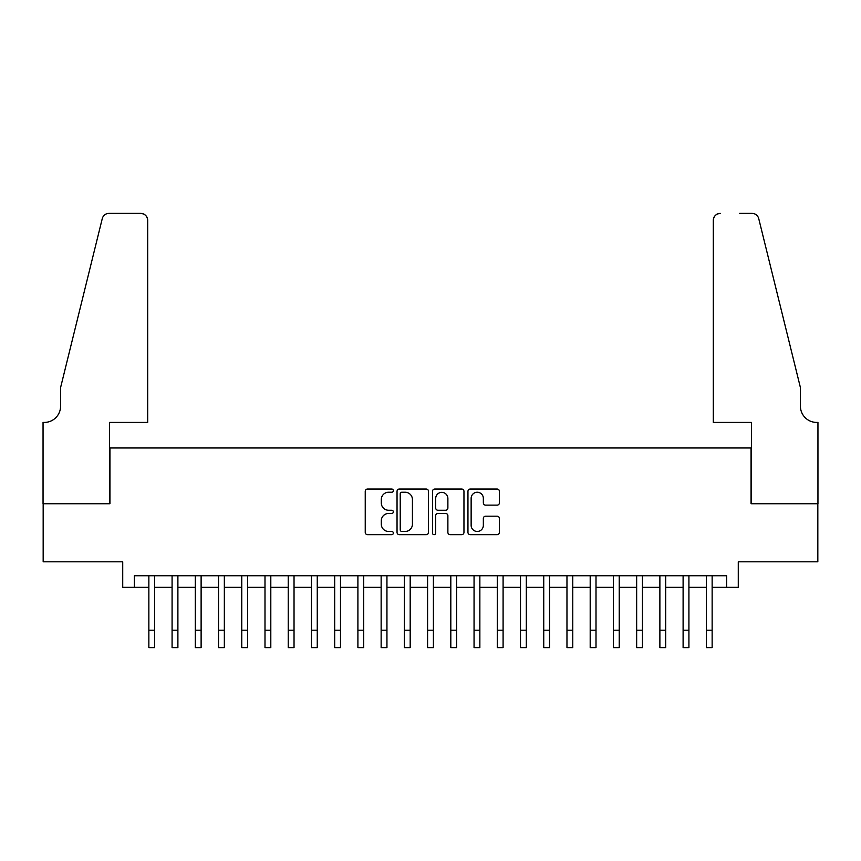 <?xml version="1.0" encoding="UTF-8"?>
<svg xmlns="http://www.w3.org/2000/svg" width="861" height="861" viewBox="0 0 861 861"><rect width="100%" height="100%" fill="white"/><g stroke="black" fill="none" stroke-linecap="round" stroke-linejoin="round"><path stroke-width="1.29" d="M393.337 490.652A1.593 1.593 0 0 0 391.744 489.059L367.518 489.059A2.282 2.282 0 0 0 365.236 491.34L365.236 532.378A2.282 2.282 0 0 0 367.518 534.659L391.744 534.659A1.593 1.593 0 0 0 393.337 533.067A1.593 1.593 0 0 0 391.744 531.463L388.602 531.463A7.297 7.297 0 0 1 381.305 524.166L381.305 520.754A7.297 7.297 0 0 1 388.602 513.457L391.744 513.457A1.593 1.593 0 0 0 393.337 511.854A1.593 1.593 0 0 0 391.744 510.261L388.602 510.261A7.297 7.297 0 0 1 381.305 502.964L381.305 499.541A7.297 7.297 0 0 1 388.602 492.244L391.744 492.244A1.593 1.593 0 0 0 393.337 490.652M497.131 505.127A2.282 2.282 0 0 0 499.412 502.856L499.412 491.34A2.282 2.282 0 0 0 497.131 489.059L470.224 489.059A2.282 2.282 0 0 0 467.953 491.34L467.953 532.378A2.282 2.282 0 0 0 470.224 534.659L497.131 534.659A2.282 2.282 0 0 0 499.412 532.378L499.412 518.473A2.282 2.282 0 0 0 497.131 516.191L485.615 516.191A2.282 2.282 0 0 0 483.344 518.473L483.344 525.371A6.102 6.102 0 0 1 477.242 531.463A6.102 6.102 0 0 1 471.139 525.371L471.139 498.347A6.102 6.102 0 0 1 477.242 492.244A6.102 6.102 0 0 1 483.344 498.347L483.344 502.856A2.282 2.282 0 0 0 485.615 505.127L497.131 505.127M134.338 587.353L134.338 575.74L726.662 575.74L726.662 587.353L738.275 587.353L738.275 561.803L817.832 561.803L817.832 503.728L751.05 503.728L751.05 447.978L109.95 447.978L109.95 503.728L43.168 503.728L43.168 561.803L122.725 561.803L122.725 587.353L148.856 587.353M428.509 491.34A2.282 2.282 0 0 0 426.227 489.059L399.321 489.059A2.282 2.282 0 0 0 397.039 491.34L397.039 532.378A2.282 2.282 0 0 0 399.321 534.659L426.227 534.659A2.282 2.282 0 0 0 428.509 532.378L428.509 491.34M434.773 489.059L461.679 489.059A2.282 2.282 0 0 1 463.961 491.34L463.961 532.378A2.282 2.282 0 0 1 461.679 534.659L450.163 534.659A2.282 2.282 0 0 1 447.881 532.378L447.881 515.728A2.282 2.282 0 0 0 445.6 513.457L437.969 513.457A2.282 2.282 0 0 0 435.688 515.728L435.688 533.067A1.593 1.593 0 0 1 434.095 534.659A1.593 1.593 0 0 1 432.491 533.067L432.491 491.34A2.282 2.282 0 0 1 434.773 489.059M154.668 587.353L172.082 587.353M177.893 587.353L195.307 587.353M201.119 587.353L218.543 587.353M224.344 587.353L241.769 587.353M247.581 587.353L264.994 587.353M270.806 587.353L288.231 587.353M294.031 587.353L311.456 587.353M317.257 587.353L334.681 587.353M340.493 587.353L357.907 587.353M363.719 587.353L381.143 587.353M386.944 587.353L404.369 587.353M410.18 587.353L427.594 587.353M433.406 587.353L450.82 587.353M456.631 587.353L474.056 587.353M479.857 587.353L497.281 587.353M503.093 587.353L520.507 587.353M526.319 587.353L543.743 587.353M549.544 587.353L566.968 587.353M572.769 587.353L590.194 587.353M596.006 587.353L613.419 587.353M619.231 587.353L636.656 587.353M642.457 587.353L659.881 587.353M665.693 587.353L683.107 587.353M688.918 587.353L706.332 587.353M712.144 587.353L726.662 587.353M401.829 492.244A1.593 1.593 0 0 0 400.236 493.848L400.236 529.87A1.593 1.593 0 0 0 401.829 531.463L405.133 531.463A7.297 7.297 0 0 0 412.43 524.166L412.43 499.541A7.297 7.297 0 0 0 405.133 492.244L401.829 492.244M447.881 498.465A6.102 6.102 0 0 0 441.79 492.363A6.102 6.102 0 0 0 435.688 498.465L435.688 507.979A2.282 2.282 0 0 0 437.969 510.261L445.6 510.261A2.282 2.282 0 0 0 447.881 507.979L447.881 498.465M148.856 630.209L154.668 630.209L154.668 647.623L148.856 647.623L148.856 575.74M154.668 630.209L154.668 575.74M147.694 422.428L147.694 220.341A6.963 6.963 0 0 0 140.73 213.377L109.013 213.377A6.963 6.963 0 0 0 102.255 218.672L60.582 387.59L60.582 406.166A16.262 16.262 0 0 1 44.331 422.428L43.05 422.428L43.05 503.728L109.595 503.728L109.595 422.428L147.694 422.428L147.694 220.341C147.253 216.143 144.928 213.819 140.73 213.377L121.444 213.377M102.255 218.672C104.03 214.852 104.03 214.852 102.255 218.672C104.03 214.852 104.03 214.852 102.255 218.672M60.582 406.166A16.262 16.262 0 0 1 44.331 422.428M713.306 422.428L713.306 220.341L713.306 422.428L751.405 422.428L751.405 503.728L817.95 503.728L817.95 422.428L816.669 422.428A16.262 16.262 0 0 1 800.418 406.166A16.262 16.262 0 0 0 816.669 422.428M787.632 335.79L758.745 218.672L800.418 387.59L800.418 406.166M739.556 213.377L751.987 213.377A6.963 6.963 0 0 1 758.745 218.672C756.97 214.852 756.97 214.852 758.745 218.672C756.97 214.852 756.97 214.852 758.745 218.672M720.27 213.377A6.963 6.963 0 0 0 713.306 220.341C713.747 216.143 716.072 213.819 720.27 213.377M172.082 647.623L177.893 647.623L172.082 647.623L172.082 575.74M177.893 647.623L177.893 575.74M195.307 647.623L201.119 647.623L195.307 647.623L195.307 575.74M201.119 647.623L201.119 575.74M218.543 647.623L224.344 647.623L218.543 647.623L218.543 575.74M224.344 647.623L224.344 575.74M241.769 647.623L247.581 647.623L241.769 647.623L241.769 575.74M247.581 647.623L247.581 575.74M264.994 647.623L270.806 647.623L264.994 647.623L264.994 575.74M270.806 647.623L270.806 575.74M288.231 647.623L294.031 647.623L288.231 647.623L288.231 575.74M294.031 647.623L294.031 575.74M311.456 647.623L317.257 647.623L311.456 647.623L311.456 575.74M317.257 647.623L317.257 575.74M334.681 647.623L340.493 647.623L334.681 647.623L334.681 575.74M340.493 647.623L340.493 575.74M357.907 647.623L363.719 647.623L357.907 647.623L357.907 575.74M363.719 647.623L363.719 575.74M381.143 647.623L386.944 647.623L381.143 647.623L381.143 575.74M386.944 647.623L386.944 575.74M404.369 647.623L410.18 647.623L404.369 647.623L404.369 575.74M410.18 647.623L410.18 575.74M427.594 647.623L433.406 647.623L427.594 647.623L427.594 575.74M433.406 647.623L433.406 575.74M450.82 647.623L456.631 647.623L450.82 647.623L450.82 575.74M456.631 647.623L456.631 575.74M474.056 647.623L479.857 647.623L474.056 647.623L474.056 575.74M479.857 647.623L479.857 575.74M497.281 647.623L503.093 647.623L497.281 647.623L497.281 575.74M503.093 647.623L503.093 575.74M520.507 647.623L526.319 647.623L520.507 647.623L520.507 575.74M526.319 647.623L526.319 575.74M543.743 647.623L549.544 647.623L543.743 647.623L543.743 575.74M549.544 647.623L549.544 575.74M566.968 647.623L572.769 647.623L566.968 647.623L566.968 575.74M572.769 647.623L572.769 575.74M590.194 647.623L596.006 647.623L590.194 647.623L590.194 575.74M596.006 647.623L596.006 575.74M613.419 647.623L619.231 647.623L613.419 647.623L613.419 575.74M619.231 647.623L619.231 575.74M636.656 647.623L642.457 647.623L636.656 647.623L636.656 575.74M642.457 647.623L642.457 575.74M659.881 647.623L665.693 647.623L659.881 647.623L659.881 575.74M665.693 647.623L665.693 575.74M683.107 647.623L688.918 647.623L683.107 647.623L683.107 575.74M688.918 647.623L688.918 575.74M706.332 647.623L712.144 647.623L706.332 647.623L706.332 575.74M712.144 647.623L712.144 575.74M172.082 630.209L177.893 630.209M195.307 630.209L201.119 630.209M218.543 630.209L224.344 630.209M241.769 630.209L247.581 630.209M264.994 630.209L270.806 630.209M288.231 630.209L294.031 630.209M311.456 630.209L317.257 630.209M334.681 630.209L340.493 630.209M357.907 630.209L363.719 630.209M381.143 630.209L386.944 630.209M404.369 630.209L410.18 630.209M427.594 630.209L433.406 630.209M450.82 630.209L456.631 630.209M474.056 630.209L479.857 630.209M497.281 630.209L503.093 630.209M520.507 630.209L526.319 630.209M543.743 630.209L549.544 630.209M566.968 630.209L572.769 630.209M590.194 630.209L596.006 630.209M613.419 630.209L619.231 630.209M636.656 630.209L642.457 630.209M659.881 630.209L665.693 630.209M683.107 630.209L688.918 630.209M706.332 630.209L712.144 630.209"/></g></svg>
